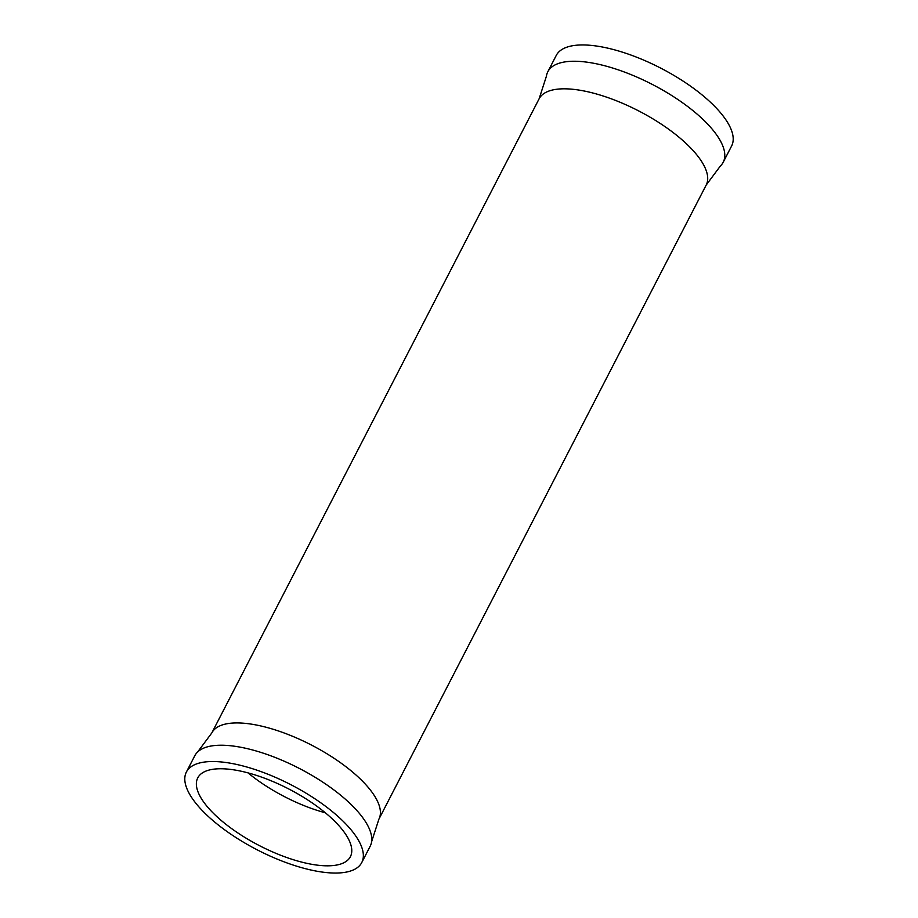 <?xml version="1.0" encoding="UTF-8"?>
<svg xmlns="http://www.w3.org/2000/svg" width="918" height="918" viewBox="0 0 918 918"><rect width="100%" height="100%" fill="white"/><g stroke="black" fill="none" stroke-linecap="round" stroke-linejoin="round"><path stroke-width="1.38" d="M231.979 769.582A85.89 31.912 27.3 0 1 317.559 806.727A85.89 31.912 27.3 0 1 350.401 856.678A85.89 31.912 27.3 0 1 316.171 864.997A85.89 31.912 27.3 0 1 230.59 827.852A85.89 31.912 27.3 0 1 197.749 777.89A85.89 31.912 27.3 0 1 231.979 769.582M547.828 71.753L556.239 55.459A98.674 36.663 27.3 0 1 595.564 45.9A98.674 36.663 27.3 0 1 693.893 88.576A98.674 36.663 27.3 0 1 731.612 145.973L723.2 162.268A98.674 36.663 27.3 0 1 720.366 166.02L706.183 185.069A94.015 34.93 27.3 0 0 670.243 130.379A94.015 34.93 27.3 0 0 576.561 89.723A94.015 34.93 27.3 0 0 539.107 98.823L546.405 76.24A98.674 36.663 27.3 0 1 547.828 71.753A98.674 36.663 27.3 0 1 587.153 62.194A98.674 36.663 27.3 0 1 685.471 104.87A98.674 36.663 27.3 0 1 723.2 162.268M225.713 762.479A98.674 36.663 27.3 0 1 324.031 805.143A98.674 36.663 27.3 0 1 361.761 862.541A98.674 36.663 27.3 0 1 322.436 872.1A98.674 36.663 27.3 0 1 224.107 829.424A98.674 36.663 27.3 0 1 186.388 772.027A98.674 36.663 27.3 0 1 225.713 762.479M186.388 772.027L194.8 755.732A98.674 36.663 27.3 0 1 197.634 751.98A98.674 36.663 27.3 0 1 234.124 746.173A98.674 36.663 27.3 0 1 327.657 785.429A98.674 36.663 27.3 0 1 371.595 841.76A98.674 36.663 27.3 0 1 370.172 846.247L361.761 862.541M325.362 812.797A85.89 31.912 27.3 0 1 248.021 772.887M197.634 751.98L211.817 732.931A94.015 34.93 27.3 0 1 249.271 723.832A94.015 34.93 27.3 0 1 342.953 764.487A94.015 34.93 27.3 0 1 378.893 819.177L706.183 185.069M371.595 841.76L378.893 819.177M211.817 732.931L539.107 98.823"/></g></svg>
